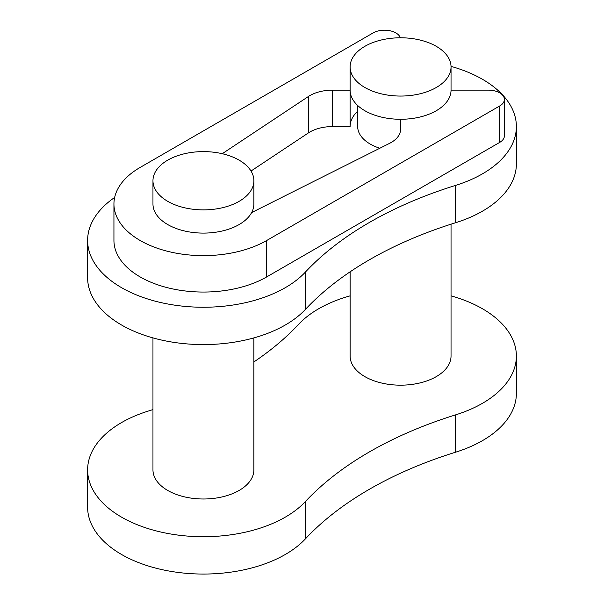 <?xml version="1.0" encoding="UTF-8"?>
<svg xmlns="http://www.w3.org/2000/svg" width="604" height="604" viewBox="0 0 604 604"><rect width="100%" height="100%" fill="white"/><g stroke="black" fill="none" stroke-linecap="round" stroke-linejoin="round"><path stroke-width="0.91" d="M114.654 197.455A115.809 66.863 0 0 0 87.618 240.384A115.809 66.863 0 0 0 121.54 287.663A115.809 66.863 0 0 0 305.352 272.132A370.524 213.922 180 0 1 455.552 185.413A115.809 66.863 0 0 0 516.382 126.561A115.809 66.863 0 0 0 451.029 66.38M87.618 240.384L87.618 277.719A115.809 66.863 0 0 0 121.54 324.997A115.809 66.863 0 0 0 305.352 309.467A370.524 213.922 180 0 1 455.552 222.748A115.809 66.863 0 0 0 516.382 163.895L516.382 126.561M167.738 201.343A50.464 29.135 0 0 0 222.74 207.663A50.464 29.135 0 0 0 253.891 180.739A50.464 29.135 0 0 0 239.108 160.143A50.464 29.135 0 0 0 184.114 153.824A50.464 29.135 0 0 0 152.963 180.739A50.464 29.135 0 0 0 167.738 201.343M222.249 153.71L308.342 96.534A32.171 18.573 180 0 1 332.623 90.147L350.109 90.147A50.464 29.135 0 0 0 364.892 110.743A50.464 29.135 0 0 0 419.886 117.055A50.464 29.135 0 0 0 451.037 90.139A50.464 29.135 0 0 1 400.565 119.275L400.565 129.369A32.171 18.573 180 0 1 389.505 143.39L251.626 212.585A50.464 29.135 180 0 1 195.877 232.774A50.464 29.135 180 0 1 152.963 203.963A50.464 29.135 0 0 0 167.738 224.567A50.464 29.135 0 0 0 222.74 230.879A50.464 29.135 0 0 0 253.891 203.963L253.891 180.739M152.963 337.9L152.963 469.859A50.464 29.135 0 0 0 167.738 490.463A50.464 29.135 0 0 0 222.74 496.775A50.464 29.135 0 0 0 253.891 469.859L253.891 337.9M364.892 87.52A50.464 29.135 0 0 0 419.886 93.839A50.464 29.135 0 0 0 451.037 66.916A50.464 29.135 0 0 0 436.262 46.319A50.464 29.135 0 0 0 381.26 40A50.464 29.135 0 0 0 350.109 66.916A50.464 29.135 0 0 0 364.892 87.52M357.681 105.489L357.681 126.561A42.892 24.764 0 0 0 370.244 144.077A42.892 24.764 0 0 0 379.833 148.244M350.109 271.823L350.109 356.035A50.464 29.135 0 0 0 364.892 376.639A50.464 29.135 0 0 0 419.886 382.951A50.464 29.135 0 0 0 451.037 356.035L451.037 224.175M152.963 409.587A370.524 213.922 180 0 1 148.448 411.014A115.809 66.863 0 0 0 87.618 469.859L87.618 507.194A115.809 66.863 0 0 0 121.54 554.472A115.809 66.863 0 0 0 305.352 538.934A370.524 213.922 180 0 1 455.552 452.215A115.809 66.863 0 0 0 516.382 393.37L516.382 356.035A115.809 66.863 0 0 0 451.037 295.854M87.618 469.859A115.809 66.863 0 0 0 121.54 517.137A115.809 66.863 0 0 0 305.352 501.599A370.524 213.922 180 0 1 455.552 414.88A115.809 66.863 0 0 0 516.382 356.035M350.109 295.854A115.809 66.863 0 0 0 298.648 324.295A370.524 213.922 180 0 1 253.891 361.939M400.316 37.788A16.089 9.287 0 0 0 395.877 32.918A16.089 9.287 0 0 0 373.129 32.918L140.151 167.429A89.49 51.665 0 0 0 113.937 203.963A89.49 51.665 0 0 0 169.18 251.694A89.49 51.665 0 0 0 266.704 240.498L499.682 105.987A16.089 9.287 0 0 0 504.393 99.418A16.089 9.287 0 0 0 499.682 92.85A16.089 9.287 0 0 0 488.304 90.132L451.037 90.132A50.464 29.135 0 0 0 451.037 90.132L451.037 66.916M251.007 171.038L308.342 132.956A32.171 18.573 180 0 1 332.623 126.568L350.109 126.568L350.109 90.147A50.464 29.135 180 0 1 350.109 90.139L350.109 66.916M357.681 111.219A50.464 29.135 0 0 0 350.109 126.561M113.937 203.963L113.937 240.384A89.49 51.665 0 0 0 169.18 288.123A89.49 51.665 0 0 0 266.704 276.919L499.682 142.408A16.089 9.287 0 0 0 504.393 135.84L504.393 99.418M305.352 272.132L305.352 309.467M455.552 452.215L455.552 414.88M305.352 538.934L305.352 501.599M455.552 185.413L455.552 222.748M308.342 96.534L308.342 132.956M332.623 90.147L332.623 126.568M499.682 105.987L499.682 142.408M266.704 240.498L266.704 276.919M152.963 180.739L152.963 203.963"/></g></svg>
